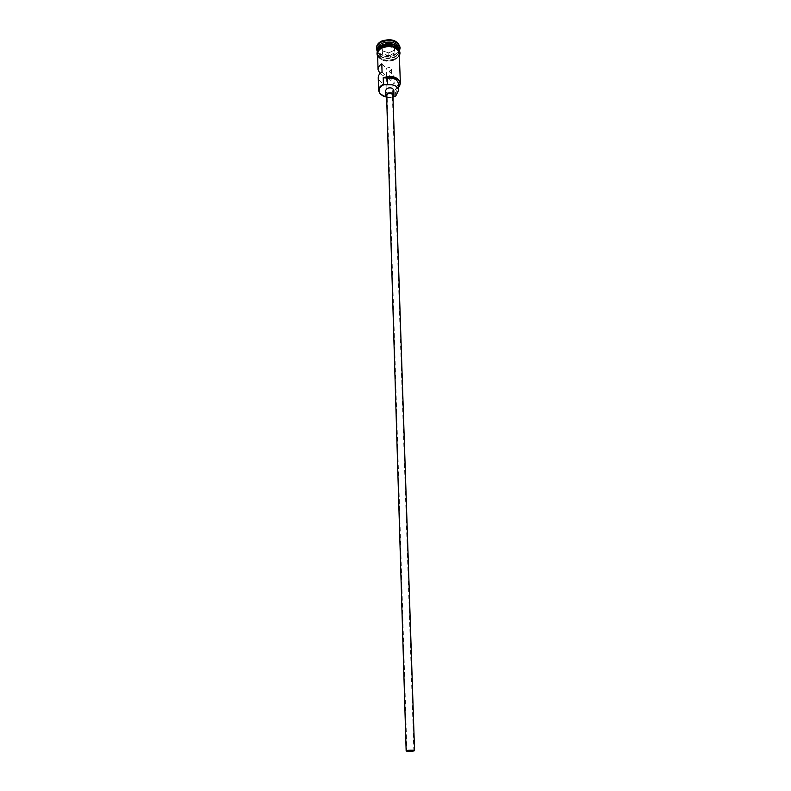 <?xml version="1.0" encoding="UTF-8"?>
<svg xmlns="http://www.w3.org/2000/svg" width="791" height="791" viewBox="0 0 791 791"><rect width="100%" height="100%" fill="white"/><g stroke="black" fill="none" stroke-linecap="round" stroke-linejoin="round"><path stroke-width="0.59" stroke-dasharray="3.96 2.97" d="M386.354 97.184L393.265 96.967M398.535 87.455L395.47 89.531L395.698 96.077C391.723 97.728 387.719 97.827 383.684 96.383M389.429 79.159L389.172 71.061L390.388 70.755L391.535 69.242C391.001 67.729 389.647 67.275 387.491 67.897L386.631 68.56L386.581 77.518L389.429 79.159L394.185 83.787C385.415 85.695 380.095 83.658 378.236 77.696M386.601 95.602C387.254 97.392 388.885 97.926 391.515 97.184L392.919 95.404M386.661 97.422L392.099 97.748L392.979 97.224M385.405 90.668C386.265 93.071 388.44 93.773 391.94 92.794L393.809 90.401M399.158 50.505L399.158 50.505C399.129 53.195 397.527 55.34 394.353 56.942C385.365 59.572 379.759 57.644 377.554 51.178L377.554 51.178M399.099 50.278L399.178 50.98C399.148 53.669 397.547 55.815 394.363 57.417C385.375 60.037 379.779 58.119 377.564 51.662L377.594 50.95M399.099 48.923L397.695 52.799L394.294 55.37C388.351 57.624 383.309 56.962 379.156 53.383L377.515 49.596M399.445 50.98L394.838 55.152C388.332 57.614 382.814 56.893 378.266 52.977L377.297 51.682M379.967 73.603C383.754 76.648 388.401 77.35 393.908 75.709L394.185 83.787M399.267 53.363C399.237 56.052 397.636 58.188 394.452 59.79C385.444 62.41 379.838 60.492 377.623 54.035M394.422 58.999C385.425 61.619 379.818 59.701 377.604 53.244C377.653 50.624 379.225 48.508 382.34 46.906C391.367 44.247 396.993 46.135 399.237 52.562C399.208 55.251 397.606 57.397 394.422 58.999M400.068 47.292C400.038 50.248 398.288 52.602 394.808 54.361C384.98 57.239 378.859 55.123 376.447 48.033M381.816 63.834L386.631 68.56M382.043 71.971L386.878 76.678M396.904 93.872L396.677 87.307L395.49 89.521L398.526 87.277M396.677 87.307L398.397 83.628M394.482 44.78L387.748 42.605L381.529 45.611L382.083 50.733L388.776 52.868L394.956 49.912L394.482 44.78L394.541 50.09L388.747 52.859L382.478 50.861L381.964 46.066L387.788 43.258L394.096 45.285L394.64 52.938L394.956 49.912M395.698 96.077L395.49 89.521M389.172 71.061L393.908 75.709M394.64 52.938L388.836 55.706L388.776 52.868M388.836 55.706L382.557 53.709L382.083 50.733M382.557 53.709L382.043 48.913L387.877 46.115L387.748 42.605M387.877 46.115L394.195 48.142M382.043 48.913L381.529 45.611M378.711 48.182L377.762 51.336C379.927 57.674 385.425 59.562 394.244 56.992C397.359 55.419 398.931 53.313 398.961 50.673L397.814 47.579M392.801 44.504C396.637 45.789 398.694 47.905 398.971 50.832C398.941 53.472 397.369 55.578 394.244 57.15C385.425 59.721 379.937 57.832 377.772 51.494C377.811 48.923 379.354 46.847 382.409 45.265L383.526 44.8M377.653 55.063C380.629 60.848 386.255 62.449 394.501 59.849C397.25 58.494 398.852 56.675 399.307 54.381M394.482 59.058C383.289 64.842 370.386 52.236 382.29 46.847C393.78 40.924 406.445 53.917 394.482 59.058M391.535 69.242L413.851 750.689M394.294 56.912C397.458 55.232 399.02 53.155 398.961 50.673L398.971 50.832C399.801 49.428 395.747 44.968 392.504 44.474L382.36 45.354C375.913 50.021 378.582 49.882 377.772 51.494L377.762 51.336C379.749 57.545 385.257 59.394 394.294 56.912M379.156 53.383L378.266 52.977M377.604 53.244L377.564 51.662M377.683 56.22C381.549 61.253 387.195 62.489 394.65 59.938L399.346 55.538M399.237 52.562L399.178 50.98M397.695 52.799L398.555 52.335M386.581 77.518L406.851 750.906"/><path stroke-width="1.19" d="M383.684 96.383L379.878 93.753L378.573 90.481C378.612 87.92 380.224 85.843 383.408 84.281L383.655 84.835C379.018 87.386 377.89 90.431 380.253 93.951L386.354 97.184M393.265 96.967L395.718 96.077L398.634 90.204C397.626 86.061 393.908 84.251 387.481 84.785L387.283 78.18L383.22 77.676C392.385 75.066 398.1 76.905 400.375 83.213L398.535 87.455M412.259 751.183L413.851 750.689L406.851 750.906L412.259 751.183M408.057 750.333L406.149 750.926C406.96 751.47 409.115 751.579 412.635 751.262L414.553 750.669C413.752 750.125 411.587 750.016 408.057 750.333M414.553 750.669L392.919 95.404C392.267 93.615 390.625 93.091 387.995 93.832L386.601 95.602L406.149 750.926M392.979 97.224L393.967 95.365C393.107 92.982 390.922 92.28 387.412 93.269L385.553 95.632L386.661 97.422M393.967 95.365L393.809 90.401C392.939 88.009 390.764 87.307 387.254 88.295L385.405 90.668L385.553 95.632M382.29 44.83C391.189 42.18 396.805 44.029 399.158 50.367L399.099 48.923C396.864 42.477 391.248 40.588 382.241 43.248C379.126 44.85 377.554 46.966 377.515 49.596L377.554 51.049C377.653 48.469 379.235 46.402 382.29 44.83M377.594 50.95C377.94 48.607 379.502 46.728 382.3 45.314C390.734 42.684 396.331 44.336 399.099 50.278M377.297 51.682L376.467 48.824C376.506 45.947 378.236 43.624 381.638 41.864C391.496 38.947 397.646 41.023 400.098 48.083L399.445 50.98M378.573 90.481L378.236 77.696C378.246 75.442 379.522 73.533 382.043 71.971L381.816 63.834C379.304 65.406 378.039 67.324 378.029 69.578L379.967 73.603M383.408 84.281L383.22 77.676M378.029 69.578L377.623 54.035C377.673 51.415 379.255 49.299 382.369 47.697C391.397 45.047 397.023 46.936 399.267 53.363L400.375 83.213M376.467 48.824L376.447 48.033C376.486 45.156 378.217 42.833 381.618 41.073C391.466 38.156 397.616 40.232 400.068 47.292L400.098 48.083M398.526 87.277L398.862 86.862C403.904 80.88 392.178 74.008 383.704 78.121M398.634 90.204L398.397 83.628C397.389 79.466 393.681 77.647 387.283 78.18M383.892 84.726L387.481 84.785M397.814 47.579C393.869 43.594 388.727 42.773 382.409 45.107L378.711 48.182M383.526 44.8L392.801 44.504M399.307 54.381C400.721 48.34 389.528 43.841 382.31 47.648C378.691 49.546 377.139 52.028 377.653 55.063M382.033 46.798C377.455 49.704 376.002 52.849 377.683 56.22M382.132 46.748C390.487 42.368 402.886 48.647 399.346 55.538"/></g></svg>
